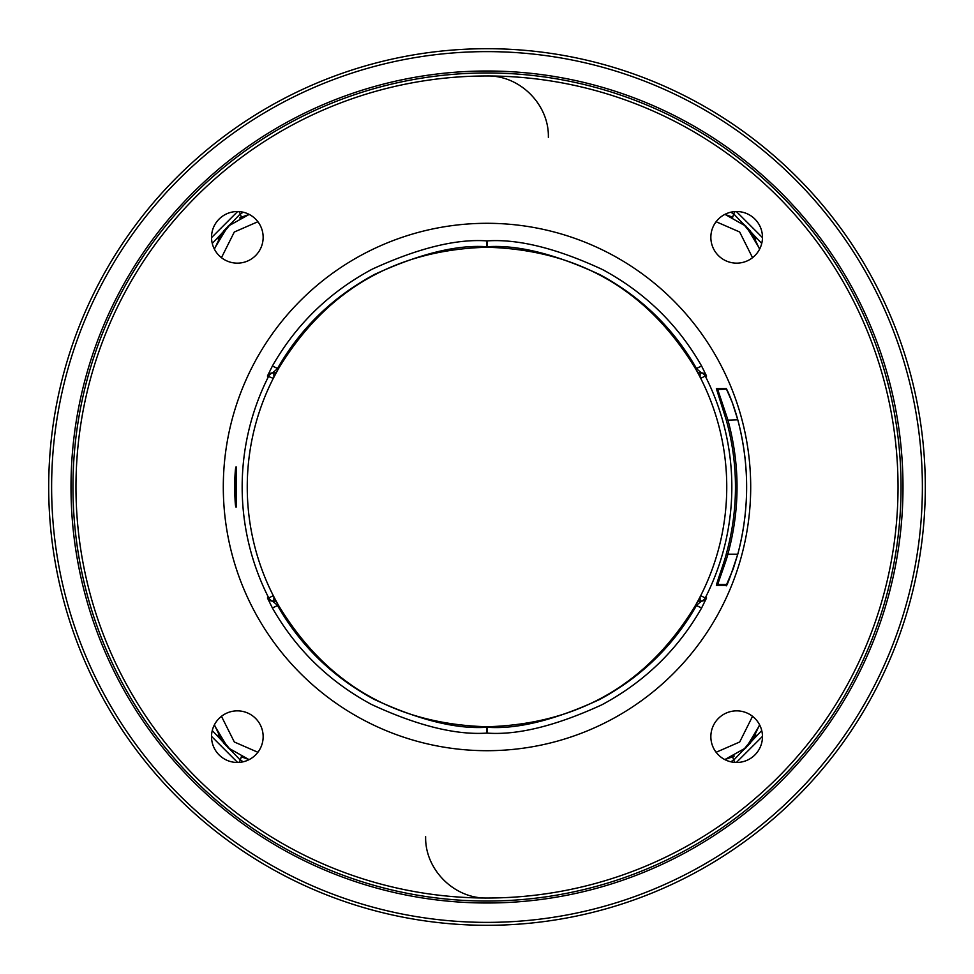 <?xml version="1.0" encoding="UTF-8"?>
<svg xmlns="http://www.w3.org/2000/svg" width="974" height="974" viewBox="0 0 974 974"><rect width="100%" height="100%" fill="white"/><g stroke="black" fill="none" stroke-linecap="round" stroke-linejoin="round"><path stroke-width="1.46" d="M487 48.7A438.3 438.3 0 0 0 48.7 487A438.3 438.3 0 0 0 487 925.3A438.3 438.3 0 0 0 925.3 487A438.3 438.3 0 0 0 487 48.7M487 51.622A435.378 435.378 0 0 0 51.622 487A435.378 435.378 0 0 0 487 922.378A435.378 435.378 0 0 0 922.378 487A435.378 435.378 0 0 0 487 51.622M236.158 507.113C234.332 508.343 234.393 466.339 236.158 466.887L236.158 507.113A1.461 1.461 -90.2 0 0 235.939 506.456L235.976 506.577C234.381 502.073 234.21 472.95 235.976 467.423L235.927 467.52A1.461 1.461 90 0 0 236.158 466.887M487 223.302A263.698 263.698 0 0 0 223.302 487A263.698 263.698 0 0 0 487 750.698A263.698 263.698 0 0 0 750.698 487A263.698 263.698 0 0 0 487 223.302M700.075 377.084L700.148 372.847L701.475 372.872L697.81 372.798L700.72 378.35L705.249 376.037A5.844 5.844 91 0 0 700.148 372.847L697.81 372.798L695.631 368.866C648.209 290.349 578.666 249.807 487 247.25L486.793 246.739C456.952 244.559 419.563 253.776 374.613 274.388C332.901 296.766 300.467 328.262 277.286 368.89L272.525 372.872L273.852 372.847A5.844 5.844 -91 0 0 268.751 376.037A244.839 244.839 0 0 0 268.751 597.963L267.412 597.926L272.403 607.983C295.986 649.341 328.981 681.471 371.362 704.385C417.237 725.667 455.783 735.236 487 733.093C517.571 735.333 555.874 725.898 601.908 704.774C644.618 681.861 677.855 649.597 701.597 607.983L706.588 597.926L705.249 597.963A244.839 244.839 0 0 0 705.249 376.037L706.588 376.074L701.597 366.017C678.014 324.659 645.019 292.529 602.638 269.615C556.763 248.333 518.217 238.764 487 240.907C456.429 238.667 418.126 248.102 372.092 269.226C329.382 292.139 296.145 324.403 272.403 366.017L267.412 376.074L273.28 378.35A239.75 239.75 0 0 0 273.28 595.65L276.19 601.202L272.525 601.128L277.286 605.11C300.309 645.482 332.511 676.857 373.894 699.235C418.698 720.005 456.331 729.356 486.793 727.261L487.207 727.261C517.048 729.441 554.437 720.224 599.387 699.612C641.099 677.234 673.533 645.738 696.714 605.11L701.475 601.128L697.81 601.202L695.631 605.134C648.209 683.651 578.666 724.193 487 726.75L487 733.081L486.793 727.261M219.089 219.089A25.811 25.811 0 0 1 255.59 219.089A25.811 25.811 0 0 1 255.59 255.59A25.811 25.811 0 0 1 219.089 255.59A25.811 25.811 0 0 1 219.089 219.089M219.089 754.911A25.811 25.811 0 0 1 219.089 718.41A25.811 25.811 0 0 1 255.59 718.41A25.811 25.811 0 0 1 255.59 754.911A25.811 25.811 0 0 1 219.089 754.911M754.911 754.911A25.811 25.811 0 0 1 718.41 754.911A25.811 25.811 0 0 1 718.41 718.41A25.811 25.811 0 0 1 754.911 718.41A25.811 25.811 0 0 1 754.911 754.911M754.911 219.089A25.811 25.811 0 0 1 754.911 255.59A25.811 25.811 0 0 1 718.41 255.59A25.811 25.811 0 0 1 718.41 219.089A25.811 25.811 0 0 1 754.911 219.089M487 72.953A414.047 414.047 0 0 0 72.953 487A414.047 414.047 0 0 0 487 901.047A414.047 414.047 0 0 0 901.047 487A414.047 414.047 0 0 0 487 72.953M487 902.995A415.995 415.995 0 0 0 902.995 487A415.995 415.995 0 0 0 487 71.005A415.995 415.995 0 0 0 71.005 487A415.995 415.995 0 0 0 487 902.995M716.365 585.374C716.925 582.257 725.447 558.601 726.324 553.78L727.858 554.206C740.094 509.402 740.094 464.598 727.858 419.794L717.716 389.515L726.446 389.113L732.278 402.445L737.89 420.208A259.632 259.632 0 0 1 737.89 553.792C730.123 577.716 726.178 588.247 726.068 585.398L716.365 585.374A1.461 1.461 -90 0 1 717.704 584.485L717.838 584.497C718.398 581.502 726.981 558.857 727.858 554.206L737.793 554.182M726.324 553.78A248.467 248.467 0 0 0 726.324 420.22L716.365 388.626L726.068 388.602C725.691 386.568 732.582 400.582 737.89 420.208C749.53 464.732 749.53 509.268 737.89 553.792L733.252 568.84L726.446 584.887L727.408 584.485L717.716 584.485M726.324 420.22L737.793 419.818M716.109 221.719L739.668 231.995L752.537 257.684M717.716 254.859L719.104 256.259M752.537 716.316L739.704 741.981L716.109 752.281M719.141 717.716L717.741 719.104M548.362 137.334C549.214 104.559 519.799 75.132 487 75.972A411.028 411.028 0 0 1 898.028 487A411.028 411.028 0 0 1 487 898.028C454.201 898.868 424.786 869.441 425.638 836.666M730.658 761.765L733.666 760.17L732.704 756.786L734.299 756.019M724.814 759.598L732.704 756.786L724.814 759.598L746.145 747.667L759.343 725.74M243.342 212.235L240.335 213.83L241.296 217.214L239.701 217.981M249.186 214.402L241.296 217.214L249.186 214.402L227.855 226.333L214.657 248.26M221.463 257.684L234.296 232.019L257.891 221.719M254.859 256.284L256.259 254.896M257.891 752.281L234.332 742.005L221.463 716.316M256.284 719.141L254.896 717.741M238.934 211.577L240.335 213.83L212.259 243.439M230.96 223.606L218.261 239.154M211.528 237.619L237.619 211.528L211.528 237.619M237.619 762.472L211.528 736.381L237.619 762.472M212.259 730.561L240.335 760.17L241.296 756.786L248.248 759.343M248.784 759.489L227.879 747.691L214.682 725.8M218.286 734.907L230.923 750.37M735.066 762.423L733.666 760.17L761.741 730.561M743.04 750.394L755.739 734.846M762.472 736.381L736.381 762.472L762.472 736.381M736.381 211.528L762.472 237.619L736.381 211.528M761.741 243.439L733.666 213.83L732.704 217.214L725.752 214.657M725.216 214.511L746.121 226.309L759.318 248.2M755.714 239.093L743.077 223.63M735.066 211.577L733.666 213.83L730.658 212.235M238.934 762.423L240.335 760.17L243.342 761.765M706.588 597.926A5.844 5.844 -91 0 1 701.475 601.128L700.148 601.153A5.844 5.844 89 0 0 705.249 597.963L700.72 595.65A239.75 239.75 0 0 0 700.72 378.35M700.72 595.65L697.81 601.202M273.28 595.65L268.751 597.963A5.844 5.844 -89 0 0 273.852 601.153L276.19 601.202L278.369 605.134C325.791 683.651 395.334 724.193 487 726.75M273.28 378.35L278.369 368.866C325.791 290.349 395.334 249.807 487 247.25M700.148 601.153L700.075 596.916M706.588 376.074A5.844 5.844 91 0 0 701.475 372.872L696.714 368.89C673.691 328.518 641.489 297.143 600.106 274.765C555.302 253.995 517.669 244.644 487.207 246.739L487 240.919L486.793 246.739M267.412 376.074A5.844 5.844 89 0 1 272.525 372.872L276.19 372.798M273.852 372.847L273.925 377.084M267.412 597.926A5.844 5.844 -89 0 0 272.525 601.128L273.852 601.153L273.925 596.916M272.403 607.983L278.369 605.134M487 733.093L487.207 727.261M701.597 607.983L695.631 605.134M272.403 366.017L278.369 368.866M487 240.907L487.207 246.739M701.597 366.017L695.631 368.866M487 75.972A411.028 411.028 0 0 0 75.972 487A411.028 411.028 0 0 0 487 898.028M716.365 388.626A1.461 1.461 90 0 0 717.704 389.515M241.296 217.214L239.653 218.006M229.706 224.653L223.277 231.374M222.023 233.03L214.402 249.186M214.402 724.814L222.084 741.056M223.314 742.687L229.791 749.42M732.704 756.786L734.347 755.994M744.294 749.347L750.723 742.626M751.977 740.971L759.598 724.814M759.598 249.186L751.916 232.944M750.686 231.313L744.209 224.58"/></g></svg>
